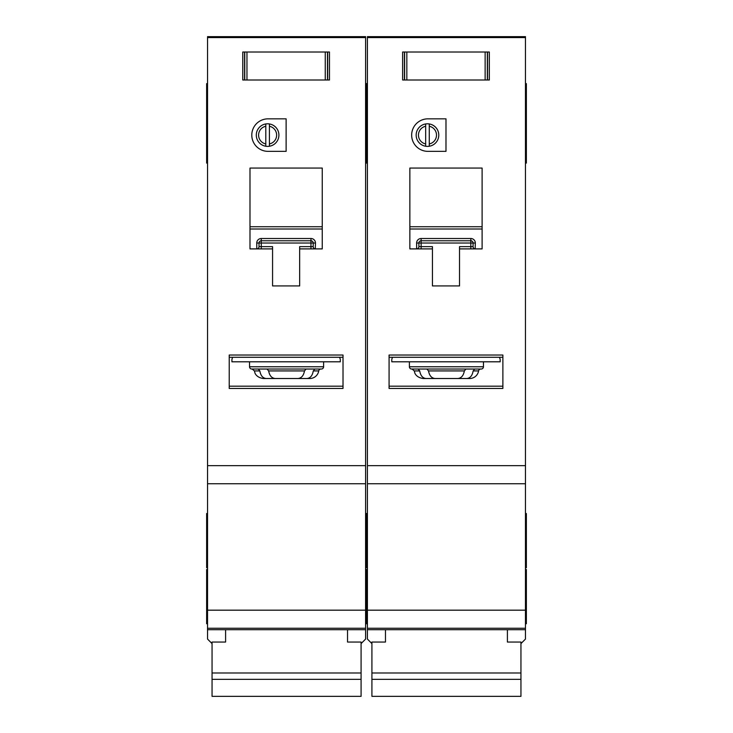 <?xml version="1.0" encoding="UTF-8"?>
<svg xmlns="http://www.w3.org/2000/svg" width="733" height="733" viewBox="0 0 733 733"><rect width="100%" height="100%" fill="white"/><g stroke="black" fill="none" stroke-linecap="round" stroke-linejoin="round"><path stroke-width="1.1" d="M507.401 629.702L507.401 642.053L520.943 642.053L520.943 696.35L371.915 696.35L371.915 642.053L385.466 642.053L385.466 629.702M520.943 672.995L371.915 672.995M520.943 679.344L371.915 679.344M406.833 52.006L406.833 80.007L404.433 80.007L404.433 52.006L402.628 52.006L487.527 52.006L487.527 80.007L489.332 80.007L489.332 52.006L487.527 52.006L489.332 52.006L489.332 80.007L485.136 80.007L485.136 52.006M406.833 80.007L485.136 80.007M402.628 80.007L404.433 80.007L402.628 80.007L402.628 52.006L402.628 80.007M409.399 361.8L409.399 366.766A2.254 2.254 0 0 0 411.662 369.029L481.205 369.029A2.254 2.254 0 0 0 483.459 366.766L483.459 361.8M418.149 369.029L419.725 370.925C420.55 375.672 422.684 378.21 426.12 378.512L466.738 378.512C470.174 378.21 472.309 375.681 473.142 370.925L474.718 369.029L465.986 369.029L464.346 370.925C463.485 375.672 461.277 378.21 457.74 378.512L435.118 378.512C431.59 378.21 429.391 375.681 428.521 370.925L426.872 369.029M466.738 378.512L469.679 378.512A9.034 9.034 0 0 0 478.594 370.925A2.254 2.254 0 0 1 480.821 369.029M436.501 135.101A9.034 9.034 0 0 0 429.272 126.25L429.272 123.95A11.288 11.288 0 0 1 429.272 146.243L429.272 143.943A9.034 9.034 0 0 0 436.501 135.101M411.662 135.101A16.254 16.254 0 0 0 427.916 151.355L445.985 151.355L445.985 118.838L427.916 118.838A16.254 16.254 0 0 0 411.662 135.101M525.46 83.617L526.367 83.617L526.367 163.093L525.46 163.093M367.407 110.71L366.5 110.71L366.5 163.093L365.593 163.093M367.407 83.617L366.5 83.617L366.5 88.592L365.593 88.592M525.46 513.54L526.367 513.54L526.367 567.727L525.46 567.727M367.407 513.54L366.5 513.54L366.5 567.727L365.593 567.727M525.46 569.532L526.367 569.532L526.367 623.728L525.46 623.728M367.407 569.532L366.5 569.532L366.5 623.728L365.593 623.728M425.662 143.943L425.662 146.243A11.288 11.288 0 0 1 425.662 123.95L425.662 126.25A9.034 9.034 0 0 0 425.662 143.943L425.662 126.25M425.662 146.243A11.288 11.288 0 0 0 429.272 146.243M525.46 37.594L367.407 37.594L367.407 36.65L525.46 36.65L525.46 628.245L367.407 628.245L367.407 639.075L371.915 643.592M520.943 643.592L525.46 639.075L525.46 628.245L367.407 628.245L367.407 465.666L525.46 465.666M367.407 37.594L367.407 465.666M429.272 123.95A11.288 11.288 0 0 0 425.662 123.95M429.272 126.25L429.272 143.943M459.527 248.899L482.112 248.899L482.112 168.068L409.857 168.068L409.857 248.899L432.433 248.899L432.433 285.934L459.527 285.934L459.527 246.645L470.815 246.645L470.815 243.026L421.145 243.026L421.145 246.645L432.433 246.645L432.433 248.899M483.459 388.444L502.884 388.444L502.884 355.029L389.076 355.029L389.076 388.444L409.399 388.444M426.12 378.512L423.188 378.512C415.657 377.504 414.53 372.236 414.75 372.703L414.273 370.925L412.047 369.029M392.696 357.283A4.517 4.517 0 0 0 391.788 359.995L391.788 361.8L500.172 361.8L500.172 359.995A4.517 4.517 0 0 0 499.274 357.283M502.884 357.283L389.076 357.283M525.46 483.734L367.407 483.734M367.407 92.651L366.5 92.651L366.5 110.71L366.5 88.592L366.5 92.651L365.593 92.651M526.367 110.71L525.46 110.71M471.017 238.509L470.815 238.509A4.517 4.517 0 0 1 475.332 243.026L473.078 243.026L473.078 246.645L470.815 246.645L470.815 248.899M418.873 246.829L418.882 246.645A2.254 2.254 0 0 1 416.628 248.899L416.628 243.026A4.517 4.517 0 0 1 421.145 238.509L421.145 240.772L470.815 240.772L470.815 243.026L473.078 243.026A2.254 2.254 0 0 0 470.815 240.772L470.815 238.509L420.944 238.509M416.811 248.89L416.628 248.899A2.254 2.254 0 0 0 418.882 246.645L418.882 243.026L421.145 243.026L421.145 240.772A2.254 2.254 0 0 0 418.882 243.026L416.628 243.026M482.112 229.008L409.857 229.008M389.076 386.181L502.884 386.181M475.332 243.026L475.149 248.89M473.087 246.829L473.078 246.645A2.254 2.254 0 0 0 475.332 248.899A2.254 2.254 0 0 1 473.078 246.645M246.966 52.006L246.966 80.007L244.565 80.007L244.565 52.006L242.76 52.006L327.66 52.006L327.66 80.007L329.465 80.007L329.465 52.006L327.66 52.006L329.465 52.006L329.465 80.007L325.269 80.007L325.269 52.006M246.966 80.007L325.269 80.007M242.76 80.007L244.565 80.007L242.76 80.007L242.76 52.006L242.76 80.007M347.534 629.702L347.534 642.053L361.085 642.053L361.085 696.35L212.057 696.35L212.057 642.053L225.599 642.053L225.599 629.702M361.085 672.995L212.057 672.995M361.085 679.344L212.057 679.344M249.541 361.8L249.541 366.766A2.254 2.254 0 0 0 251.795 369.029L321.338 369.029A2.254 2.254 0 0 0 323.601 366.766L323.601 361.8M286.566 378.512L306.88 378.512C310.306 378.21 312.441 375.681 313.275 370.925L314.851 369.029L306.128 369.029L304.479 370.925C303.618 375.672 301.419 378.21 297.882 378.512L275.26 378.512C271.723 378.21 269.524 375.681 268.654 370.925L267.014 369.029M306.88 378.512L309.812 378.512A9.034 9.034 0 0 0 318.727 370.925A2.254 2.254 0 0 1 320.953 369.029M276.634 135.101A9.034 9.034 0 0 0 269.405 126.25L269.405 123.95A11.288 11.288 0 0 1 269.405 146.243L269.405 143.943A9.034 9.034 0 0 0 276.634 135.101M251.795 135.101A16.254 16.254 0 0 0 268.049 151.355L286.117 151.355L286.117 118.838L268.049 118.838A16.254 16.254 0 0 0 251.795 135.101M365.593 110.71L366.5 110.71L366.5 163.093L367.407 163.093M207.54 110.71L206.633 110.71L206.633 163.093L207.54 163.093M367.407 88.592L366.5 88.592L366.5 83.617L365.593 83.617M207.54 83.617L206.633 83.617L206.633 110.71M365.593 513.54L366.5 513.54L366.5 567.727L367.407 567.727M207.54 513.54L206.633 513.54L206.633 567.727L207.54 567.727M365.593 569.532L366.5 569.532L366.5 623.728L367.407 623.728M207.54 569.532L206.633 569.532L206.633 623.728L207.54 623.728M323.601 483.734L249.541 483.734L365.593 483.734L365.593 628.245L207.54 628.245L207.54 639.075L212.057 643.592M265.795 143.943L265.795 146.243A11.288 11.288 0 0 1 265.795 123.95L265.795 126.25A9.034 9.034 0 0 0 265.795 143.943L265.795 126.25M265.795 146.243A11.288 11.288 0 0 0 269.405 146.243M365.593 37.594L207.54 37.594L207.54 36.65L365.593 36.65L365.593 483.734L207.54 483.734L207.54 465.666L365.593 465.666M361.085 643.592L365.593 639.075L365.593 628.245L207.54 628.245L207.54 483.734L249.541 483.734M207.54 37.594L207.54 465.666M269.405 123.95A11.288 11.288 0 0 0 265.795 123.95M269.405 126.25L269.405 143.943M299.66 248.899L322.245 248.899L322.245 168.068L249.99 168.068L249.99 248.899L272.566 248.899L272.566 285.934L299.66 285.934L299.66 246.645L310.957 246.645L310.957 243.026L261.278 243.026L261.278 246.645L272.566 246.645L272.566 248.899M323.601 388.444L343.017 388.444L343.017 355.029L229.218 355.029L229.218 388.444L249.541 388.444M258.282 369.029L259.858 370.925C260.682 375.672 262.817 378.21 266.262 378.512L277.431 378.512M277.431 369.029L286.566 369.029M266.262 378.512L263.321 378.512C255.799 377.504 254.663 372.236 254.882 372.703L254.406 370.925L252.179 369.029M232.828 357.283A4.517 4.517 0 0 0 231.921 359.995L231.921 361.8L340.304 361.8L340.304 359.995A4.517 4.517 0 0 0 339.406 357.283M343.017 357.283L229.218 357.283M311.149 238.509L310.957 238.509A4.517 4.517 0 0 1 315.474 243.026L313.211 243.026L313.211 246.645L310.957 246.645L310.957 248.899M259.015 246.829L259.024 246.645A2.254 2.254 0 0 1 256.761 248.899L256.761 243.026A4.517 4.517 0 0 1 261.278 238.509L261.278 240.772L310.957 240.772L310.957 243.026L313.211 243.026A2.254 2.254 0 0 0 310.957 240.772L310.957 238.509L261.085 238.509M256.953 248.89L256.761 248.899A2.254 2.254 0 0 0 259.024 246.645L259.024 243.026L261.278 243.026L261.278 240.772A2.254 2.254 0 0 0 259.024 243.026L256.761 243.026M322.245 229.008L249.99 229.008M229.218 386.181L343.017 386.181M315.474 243.026L315.282 248.89M313.22 246.829L313.211 246.645A2.254 2.254 0 0 0 315.474 248.899A2.254 2.254 0 0 1 313.211 246.645M487.344 52.006L487.344 80.007M404.616 80.007L404.616 52.006M409.399 366.766L483.459 366.766M478.594 370.925L473.142 370.925M502.884 388.444L389.076 388.444M525.46 629.702L367.407 629.702M525.46 610.177L367.407 610.177M526.367 88.592L525.46 88.592M409.857 226.744L482.112 226.744M419.725 370.925L414.273 370.925M464.346 370.925L428.521 370.925M421.145 248.899L421.145 246.645L418.882 246.645M421.145 240.772A2.254 2.254 0 0 0 418.882 243.026M473.078 243.026A2.254 2.254 0 0 0 470.815 240.772M327.477 52.006L327.477 80.007M244.749 80.007L244.749 52.006M249.541 366.766L323.601 366.766M318.727 370.925L313.275 370.925M343.017 388.444L229.218 388.444M365.593 629.702L207.54 629.702M365.593 610.177L207.54 610.177M207.54 88.592L206.633 88.592M249.99 226.744L322.245 226.744M259.858 370.925L254.406 370.925M304.479 370.925L268.654 370.925M261.278 248.899L261.278 246.645L259.024 246.645M261.278 240.772A2.254 2.254 0 0 0 259.024 243.026M313.211 243.026A2.254 2.254 0 0 0 310.957 240.772M367.407 137.804L365.593 137.804M526.367 92.651L525.46 92.651M526.367 137.804L525.46 137.804M207.54 137.804L206.633 137.804M207.54 92.651L206.633 92.651"/></g></svg>
